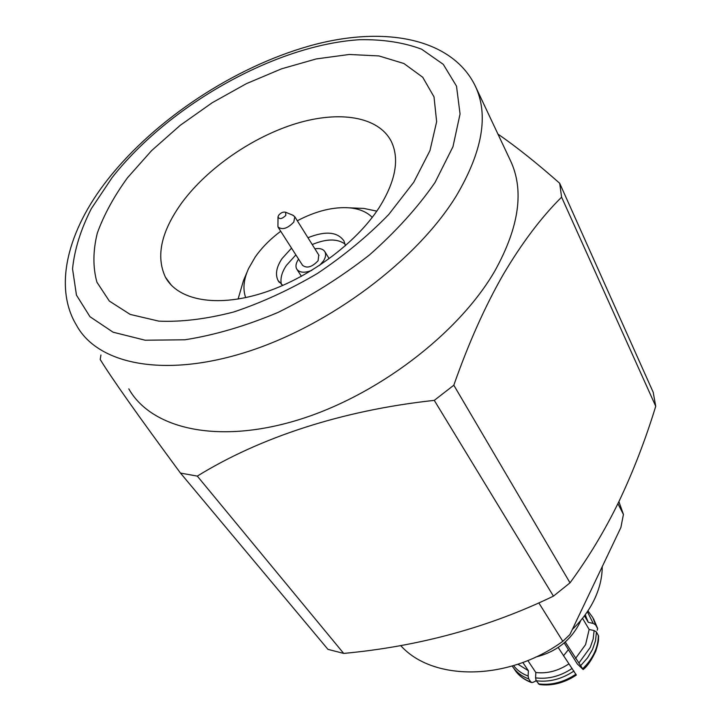 <?xml version="1.0" encoding="UTF-8"?>
<svg xmlns="http://www.w3.org/2000/svg" width="721" height="721" viewBox="0 0 721 721"><rect width="100%" height="100%" fill="white"/><g stroke="black" fill="none" stroke-linecap="round" stroke-linejoin="round"><path stroke-width="1.08" d="M568.409 649.666L563.471 655.84M564.201 642.916L577.314 663.933L583.172 669.548L565.255 641.996M558.18 647.467L576.34 675.081C564.219 683.012 551.907 686.158 539.407 684.517L536.163 680.741L535.577 677.866L535.829 672.522L527.826 660.526M597.222 630.226L597.673 628.604L595.573 624.882L593.23 623.449L588.3 622.34L584.434 615.806M582.514 618.294L589.147 629.451L594.104 630.56L596.456 631.984L598.601 636.111C598.295 639.554 599.358 639.951 595.762 651.153C591.562 660.139 587.381 666.258 583.217 669.503M522.833 662.473L528.376 670.71L528.123 676.028L528.718 678.894L530.818 682.012L532.522 682.535L535.442 681.228L535.91 680.263M585.164 614.824L588.3 622.34M538.821 602.882L562.822 641.311L569.905 634.57L620.88 527.502L623.431 514.406L617.906 503.655M572.366 629.406C581.928 620.186 589.318 610.092 594.546 599.115C599.674 588.147 602.233 577.332 602.215 566.697M580.747 620.466L579.486 623.35C570.374 640.789 555.81 652.018 535.793 657.038M528.376 670.71L517.903 664.221M568.653 664.032C558.036 670.981 547.095 673.811 535.829 672.522M589.147 629.451L585.587 644.61L575.511 658.471M400.66 645.538C432.483 681.3 507.647 681.471 562.822 641.311M623.431 514.406L618.897 501.609M127.5 177.754L151.581 150.644L180.205 125.337L212.217 102.733L246.42 83.645L281.541 68.828L316.276 58.924L349.216 54.481L378.922 55.932L403.913 63.52L422.722 77.255L434.006 96.866L436.647 121.678L429.959 150.617L413.782 182.197L388.673 214.57C367.881 235.938 344.142 255.558 317.447 273.448C289.77 289.743 261.867 302.586 233.739 311.977C206.341 319.061 181.368 322.116 158.809 321.133L130.195 314.419L109.358 301.081L96.938 282.226C92.802 267.374 92.919 251.025 97.281 233.18C103.896 214.876 113.972 196.409 127.5 177.754M379.075 207.756C395.658 181.169 399.731 159.053 391.287 141.415C378.498 116.405 339.393 110.421 296.205 123.534C252.927 136.756 207.99 167.669 182.305 202.114C161.225 231.108 155.61 256.144 165.451 277.234C177.763 300.089 215.768 307.705 261.696 293.348C307.57 279.036 355.741 243.752 379.075 207.756M128.807 388.871C151.221 428.562 216.769 444.442 296.565 420.397C376.245 396.496 458.547 333.859 494.912 270.835C519.309 226.782 524.437 189.947 510.315 160.323L475.175 85.808C488.937 114.558 482.628 151.284 456.258 195.959C416.99 259.966 330.029 325.378 247.24 351.785C164.325 378.336 97.876 364.357 76.66 325.522C53.246 287.282 67.305 230.594 107.943 179.25M100.931 355.002L100.219 359.509C111.746 378.336 138.495 416.188 180.475 473.075L197.302 476.103C259.344 437.764 341.565 410.393 434.276 400.371L453.815 385.212C468.569 343.169 485.053 306.254 503.276 274.476C521.923 242.986 541.363 217.21 561.596 197.166L559.685 183.26C536.848 163.099 516.263 146.705 497.941 134.079M559.685 183.26L653.19 392.26L655.731 406.284C645.511 439.603 633.335 471.155 619.222 500.942C605.081 530.097 588.678 557.387 570.023 582.829L553.431 596.141C488.982 627.297 419.072 646.386 343.701 653.415L327.956 649.36L180.475 473.075M434.276 400.371L553.431 596.141M453.815 385.212L570.023 582.829M197.302 476.103L343.701 653.415M561.596 197.166L655.731 406.284M285.804 215.453L285.642 212.244C283.245 211.668 280.929 212.65 278.694 215.209L278.018 216.832C279.288 219.554 281.884 219.094 285.804 215.453M278.018 216.832L277.927 226.926C282.253 230.206 287.535 228.602 293.78 222.095L294.817 216.769L292.825 215.191M278.189 227.331L302.532 265.283C306.858 268.663 312.04 267.149 318.087 260.732L318.772 255.009M298.593 259.136L298.269 259.596C295.925 263.21 295.376 266.301 296.628 268.888C299.26 272.727 304.298 273.223 311.733 270.402M319.466 265.499L323.405 261.038C325.676 257.469 326.198 254.423 324.982 251.89C323.269 249.033 319.899 248.006 314.888 248.808M301.423 276.332L297.106 269.636M328.857 258.145L324.982 251.89M281.433 284.489C280.063 278.811 281.713 272.457 286.372 265.427L295.871 254.91M312.22 244.545C326.415 238.651 337.383 238.507 345.134 244.113M282.803 285.435L278.045 280.505C275.089 274.404 276.395 267.121 281.974 258.668L291.527 248.132M307.939 237.723C325.522 230.693 337.536 231.774 343.989 240.967L345.404 245.762M280.712 231.27C270.267 239.075 261.741 247.7 255.144 257.136L248.592 268.509C243.635 279.433 242.662 289.13 245.672 297.602M372.252 217.372C366.872 211.956 359.328 208.784 349.64 207.846C333.444 206.657 315.996 210.965 297.313 220.752M238.092 299.053L243.464 280.604L247.159 271.889M356.318 208.117L363.754 208.414L376.795 211.136M587.921 610.849L592.824 617.609L595.573 624.882M593.23 623.449L587.363 611.687M597.484 628.126L593.59 618.915M528.718 678.894C521.499 676.262 515.993 671.963 512.207 666.015M513.577 665.6C517.2 670.332 522.049 673.811 528.123 676.028M531.341 682.517C523.455 679.452 517.669 674.784 513.956 668.502C517.723 674.757 523.347 679.263 530.818 682.012M535.577 677.866C548.122 679.425 560.298 676.28 572.113 668.448M573.979 671.017C561.749 679.155 549.15 682.399 536.163 680.741M596.456 631.984L595.528 640.708L592.509 649.486L587.543 657.867L580.838 665.456M578.981 662.887L590.247 647.449L593.176 638.986L594.104 630.56M538.254 683.859C551.214 685.527 563.786 682.3 575.98 674.18M582.811 668.637C593.113 658.516 598.295 647.377 598.358 635.219M112.17 177.51L91.315 208.675C80.725 229.584 74.47 249.655 72.542 268.888L76.453 295.114L89.972 316.717L113.089 332.201L145.182 340.222L184.891 339.78C214.525 335.166 245.591 326.045 278.081 312.409C310.454 296.385 340.907 277.243 369.449 254.964C395.937 231.531 417.792 207.387 435.006 182.53L452.977 146.678L460.052 113.99L456.51 86.15L443.262 64.34L421.65 49.208C403.679 42.476 383.049 39.304 359.77 39.7C275.764 44.891 169.255 104.86 112.17 177.51M597.673 628.604L592.824 617.609M585.155 614.842L585.903 616.113M171.454 285.372L165.451 277.234M475.175 85.808C451.914 38.15 383.842 24.902 308.967 46.099C233.937 67.386 155.529 119.082 108.24 178.871M285.642 212.244L293.393 215.426M294.817 216.769L319.015 255.396M279.297 282.407L278.045 280.505M349.64 207.846L363.754 208.414"/></g></svg>
